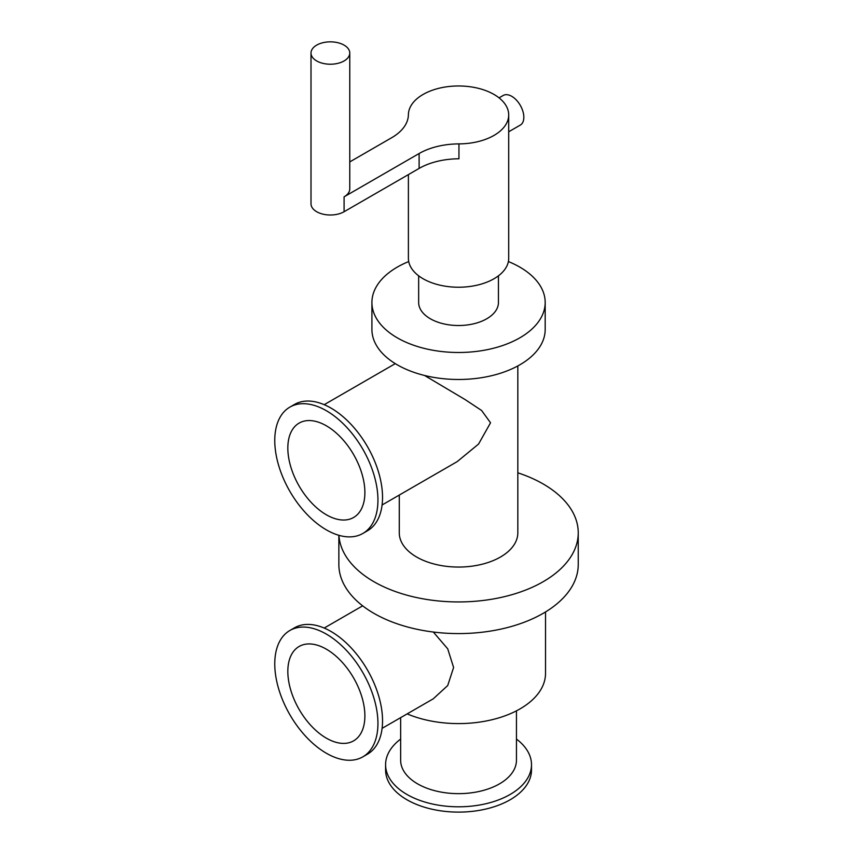 <?xml version="1.0" encoding="UTF-8"?>
<svg xmlns="http://www.w3.org/2000/svg" width="854" height="854" viewBox="0 0 854 854"><rect width="100%" height="100%" fill="white"/><g stroke="black" fill="none" stroke-linecap="round" stroke-linejoin="round"><path stroke-width="1.28" d="M433.32 632.035L447.731 648.837L453.602 667.486L447.709 685.548L433.245 698.828L382.09 728.355M326.356 738.155A54.485 31.459 60 0 1 290.766 690.139A54.485 31.459 60 0 1 299.113 646.478A54.485 31.459 60 0 1 353.599 677.937A54.485 31.459 60 0 1 353.599 740.856A54.485 31.459 60 0 1 326.356 738.155M326.356 753.239A72.953 42.124 60 0 1 278.692 688.943A72.953 42.124 60 0 1 289.88 630.487A72.953 42.124 60 0 1 362.833 672.61A72.953 42.124 60 0 1 362.833 756.847A72.953 42.124 60 0 1 326.356 753.239M289.88 630.487L294.47 627.829A72.953 42.124 60 0 1 367.433 669.952A72.953 42.124 60 0 1 367.423 754.199L362.833 756.847M516.457 710.848L516.457 760.209A57.912 33.434 180 0 1 480.706 791.103A57.912 33.434 180 0 1 417.595 783.855A57.912 33.434 180 0 1 400.643 760.209L400.643 717.648M516.457 739.062A72.953 42.124 180 0 1 531.498 764.682A72.953 42.124 180 0 1 486.47 803.593A72.953 42.124 180 0 1 406.963 794.466A72.953 42.124 180 0 1 385.592 764.682A72.953 42.124 180 0 1 400.643 739.062M531.498 764.682L531.498 769.988A72.953 42.124 180 0 1 486.47 808.898A72.953 42.124 180 0 1 406.963 799.771A72.953 42.124 180 0 1 385.592 769.988L385.592 764.682M545.525 611.955L545.525 673.379A86.98 50.215 180 0 1 497.882 718.161A86.98 50.215 180 0 1 407.155 713.891M424.545 375.472L465.163 399.608L481.624 410.507L490.538 422.783L478.56 444.059L457.2 461.619L382.09 504.981M326.356 514.781A54.485 31.459 60 0 1 290.766 466.764A54.485 31.459 60 0 1 299.113 423.104A54.485 31.459 60 0 1 353.599 454.563A54.485 31.459 60 0 1 353.599 517.481A54.485 31.459 60 0 1 326.356 514.781M326.356 529.854A72.953 42.124 60 0 1 278.692 465.569A72.953 42.124 60 0 1 289.88 407.112A72.953 42.124 60 0 1 362.833 449.225A72.953 42.124 60 0 1 362.833 533.472A72.953 42.124 60 0 1 326.356 529.854M289.88 407.112L294.47 404.454A72.953 42.124 60 0 1 367.433 446.578A72.953 42.124 60 0 1 367.423 530.814L362.833 533.472M508.376 261.559A86.638 50.012 180 0 1 545.183 302.476A86.638 50.012 180 0 1 491.701 348.688A86.638 50.012 180 0 1 397.291 337.842A86.638 50.012 180 0 1 371.917 302.476A86.638 50.012 180 0 1 408.714 261.559M545.183 302.476L545.183 329.473A86.638 50.012 180 0 1 491.701 375.675A86.638 50.012 180 0 1 397.291 364.839A86.638 50.012 180 0 1 371.917 329.473L371.917 302.476M517.823 365.95L517.823 532.832A59.278 34.224 180 0 1 481.229 564.451A59.278 34.224 180 0 1 416.635 557.032A59.278 34.224 180 0 1 399.277 532.832L399.277 495.053M517.823 472.806A119.688 69.099 180 0 1 578.243 532.832A119.688 69.099 180 0 1 504.351 596.679A119.688 69.099 180 0 1 373.913 581.702A119.688 69.099 180 0 1 338.931 535.319M578.243 532.832L578.243 564.483A119.688 69.099 180 0 1 504.351 628.32A119.688 69.099 180 0 1 373.913 613.343A119.688 69.099 180 0 1 338.857 564.483L338.857 535.298M508.706 131.783L520.299 125.09A17.101 9.874 -120 0 0 522.915 111.383A17.101 9.874 -120 0 0 511.749 96.321A17.101 9.874 -120 0 0 503.198 95.467L499.056 97.858M316.685 45.123A19.375 11.187 180 0 1 337.8 42.7A19.375 11.187 180 0 1 349.766 53.033A19.375 11.187 180 0 1 330.391 64.221A19.375 11.187 180 0 1 311.005 53.033A19.375 11.187 180 0 1 316.685 45.123M311.005 53.033L311.005 203.818A19.375 11.187 0 0 0 322.972 214.151A19.375 11.187 0 0 0 344.087 211.728L419.111 168.419A56.994 32.911 180 0 1 458.95 158.78L458.95 143.888A56.994 32.911 0 0 0 419.111 153.528L344.087 196.836L344.087 211.728M349.766 53.033L349.766 188.926A19.375 11.187 180 0 1 344.087 196.836M349.766 161.918L391.698 137.707A56.994 32.911 0 0 0 408.393 114.703A50.151 28.961 0 0 1 458.747 85.976A50.151 28.961 0 0 1 508.706 114.927A50.151 28.961 0 0 1 458.95 143.888M408.393 174.6L408.393 258.271A50.151 28.961 0 0 0 423.082 278.746A50.151 28.961 0 0 0 477.738 285.022A50.151 28.961 0 0 0 508.706 258.271L508.706 114.927M418.652 275.81L418.652 302.476A39.892 23.037 0 0 0 430.341 318.766A39.892 23.037 0 0 0 473.821 323.762A39.892 23.037 0 0 0 498.448 302.476L498.448 275.81M419.111 153.528L419.111 168.419M324.189 628.053L362.662 605.838M324.189 404.679L395.274 363.633"/></g></svg>

